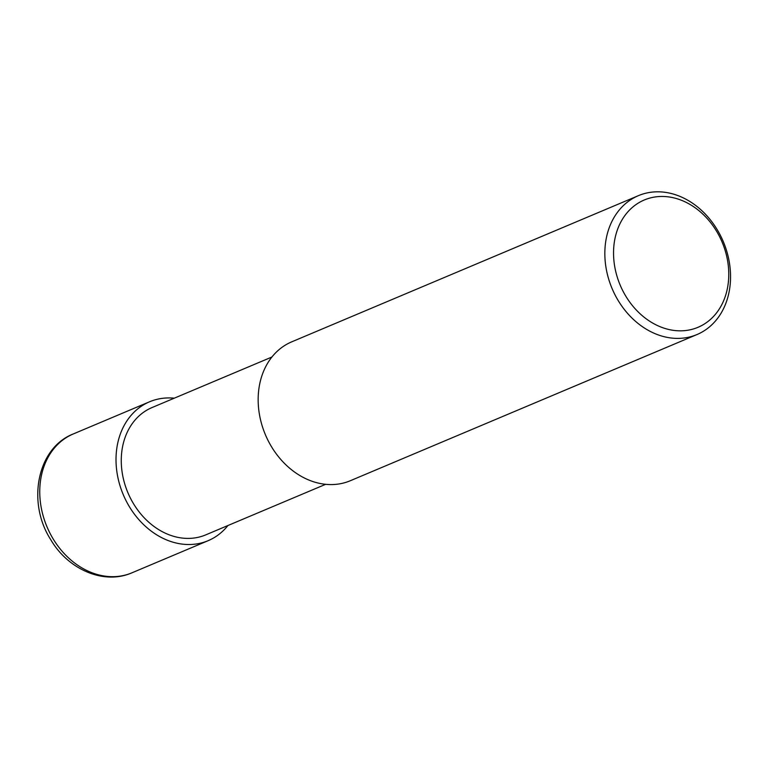 <?xml version="1.0" encoding="UTF-8"?>
<svg xmlns="http://www.w3.org/2000/svg" width="769" height="769" viewBox="0 0 769 769"><rect width="100%" height="100%" fill="white"/><g stroke="black" fill="none" stroke-linecap="round" stroke-linejoin="round"><path stroke-width="1.15" d="M653.487 191.981A75.372 60.357 -112.9 0 1 726.599 250.732A75.372 60.357 -112.9 0 1 696.983 334.553A75.372 60.357 -112.9 0 1 612.086 288.558A75.372 60.357 -112.9 0 1 638.414 195.653A75.372 60.357 -112.9 0 1 653.487 191.981M638.414 195.653L291.73 341.84A75.372 60.357 67.1 0 0 265.401 434.735A75.372 60.357 67.1 0 0 350.299 480.74L696.983 334.553M658.139 196.614A69.095 55.32 -112.9 0 1 726.282 293.143A69.095 55.32 -112.9 0 1 629.08 301.179A69.095 55.32 -112.9 0 1 658.139 196.614M271.947 356.999L152.031 407.56A69.095 55.32 67.1 0 0 127.904 492.718A69.095 55.32 67.1 0 0 205.717 534.888L325.633 484.326M227.941 525.515A75.372 60.357 -112.9 0 1 208.159 540.674A75.372 60.357 -112.9 0 1 123.261 494.678A75.372 60.357 -112.9 0 1 149.59 401.774A75.372 60.357 -112.9 0 1 164.662 398.102A75.372 60.357 -112.9 0 1 174.255 398.188M149.59 401.774L73.324 433.937A75.372 60.357 67.1 0 0 46.996 526.832A75.372 60.357 67.1 0 0 131.893 572.838L208.159 540.674M73.324 433.937C36.922 448.048 26.732 502.763 50.879 539.876C67.912 569.079 103.459 585.267 131.893 572.838"/></g></svg>
